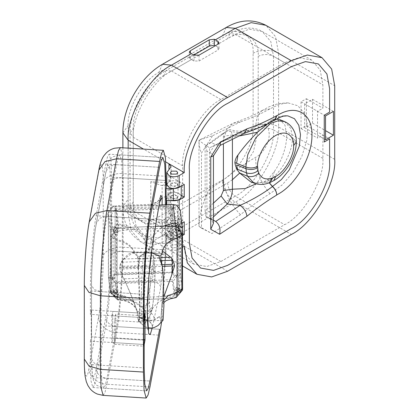 <?xml version="1.0" encoding="UTF-8"?>
<svg xmlns="http://www.w3.org/2000/svg" width="419" height="419" viewBox="0 0 419 419"><rect width="100%" height="100%" fill="white"/><g stroke="black" fill="none" stroke-linecap="round" stroke-linejoin="round"><path stroke-width="0.31" stroke-dasharray="2.1 1.57" d="M176.614 182.92L171.512 182.92L170.46 184.391L171.512 185.863L176.614 185.863L177.672 184.391L176.614 182.92M171.512 198.527L170.46 197.056L171.512 195.579L176.614 195.579L177.672 197.056L176.614 198.527L171.512 198.527M176.614 220.315L171.512 220.315L170.46 221.787L171.512 223.259L176.614 223.259L177.672 221.787L176.614 220.315M171.512 235.918L170.46 234.446L171.512 232.974L176.614 232.974L177.672 234.446L176.614 235.918L171.512 235.918M176.614 244.754L171.512 244.754L170.46 246.225L171.512 247.697L176.614 247.697L177.672 246.225L176.614 244.754M181.275 195.327L168.962 188.22L171.078 191.164L166.851 197.056L168.962 199.999L170.172 200.56M179.164 208.762L179.164 224.731C175.765 226.318 172.366 226.318 168.962 224.731L166.851 221.787L171.078 215.895L168.962 212.952L184.266 221.787M182.574 233.472L168.962 225.616L171.078 228.559L166.851 234.446L168.962 237.39L184.266 246.225M166.893 184.391L171.078 178.504L168.962 175.561L184.266 184.391M179.164 237.39L179.164 249.169C175.765 250.756 172.366 250.756 168.962 249.169L166.851 246.225L171.078 240.333L168.962 237.39C172.366 238.982 175.765 238.982 179.164 237.39L182.574 235.42M179.164 249.169L182.579 247.2M179.164 224.731L181.783 223.217M306.404 125.506L306.404 98.711L301.051 101.807L301.051 128.596L306.404 125.506L329.606 138.904L322.887 135.023L322.887 158.429C324.594 179.295 303.56 215.727 284.637 224.678L220.892 261.482L206.813 266.51L193.845 264.164L185.329 254.108L182.642 239.401L182.642 165.788C180.929 144.927 201.968 108.495 220.892 99.544L284.637 62.74L298.716 57.712L311.684 60.058L320.2 70.114L322.887 84.821L322.887 108.228L317.534 111.318L317.534 138.113L322.887 135.023M306.404 98.711L322.887 108.228M284.637 62.74L235.263 34.232L215.371 45.713L217.922 47.185L218.98 48.656L217.922 50.128L199.051 61.022L193.955 61.022L191.404 59.55L171.512 71.036L220.892 99.544M193.819 55.057L190.383 57.042L189.325 58.115L191.404 59.55M301.051 128.596L317.534 138.113M301.051 101.807L317.534 111.318M312.522 123.149L312.522 99.303L304.618 103.865L304.618 127.716L312.522 123.149L325.526 130.66M312.522 99.303L333.435 111.375M304.618 127.716L325.526 139.789M304.618 103.865L325.526 115.937M174.487 219.949L178.007 222.473L173.639 224.505L170.098 222.227L174.487 219.949M173.639 236.285L178.033 234.006L174.487 231.728L170.119 233.76L173.639 236.285M173.639 187.11L178.033 184.837L174.487 182.558L170.119 184.59L173.639 187.11M174.487 194.332L178.007 196.857L173.639 198.889L170.098 196.611L174.487 194.332M181.233 222.672C181.244 220.148 179.107 218.618 174.833 218.09C171.848 217.98 169.527 218.645 167.878 220.085L165.788 221.714L166.893 221.782L166.123 225.925L173.293 226.37C177.666 226.37 180.317 225.139 181.233 222.672L181.233 234.451C180.317 236.918 177.666 238.149 173.293 238.144L166.123 237.699L166.893 233.561L165.788 233.493L167.878 231.864C169.527 230.424 171.848 229.759 174.833 229.863C179.107 230.398 181.244 231.927 181.233 234.451M166.123 237.699L166.123 225.925M111.569 250.73L165.353 254.061L160.571 323.327L165.353 254.061L165.353 204.791L165.353 254.061L122.327 251.395L122.327 177.787L165.353 180.453L111.569 177.122L111.569 250.73C111.831 271.193 108.657 312.558 105.803 325.945L96.181 377.697L94.495 384.857L92.84 387.517L91.007 380.908L90.41 364.582L90.41 341.176L144.194 344.507L111.925 342.506L112.732 338.159L145.005 340.16L91.222 336.829L91.222 310.034L145.005 313.365L112.732 311.369L111.925 315.716L144.194 317.712L90.41 314.381L90.41 290.975C90.153 270.512 93.327 229.146 96.181 215.759L105.803 164.007L107.489 156.847L109.144 154.182L110.977 160.791L111.569 177.122M161.556 322.237L166.123 249.918L123.097 247.257L123.097 173.644L166.123 176.31M166.123 200.308L166.893 196.165L165.788 196.097L167.878 194.468C169.533 193.033 171.848 192.363 174.833 192.473C179.107 193.002 181.244 194.531 181.233 197.056M166.123 182.642L150.793 181.694L161.069 185.366L162.127 185.381L162.127 198.616L150.793 205.247L166.123 206.195L166.144 204.76M166.39 200.324L166.893 196.165M166.123 206.195L166.123 220.033L150.793 219.085L161.069 222.761L162.279 222.772L165.788 221.714M166.893 221.782L166.448 223.091L166.123 220.033M165.788 233.493L150.793 242.643L166.123 243.591L166.893 233.561M166.123 243.591L166.123 249.918M111.925 315.716L111.925 342.506M180.72 186.439L181.233 185.277C181.244 182.752 179.107 181.223 174.833 180.694C171.848 180.589 169.533 181.254 167.878 182.694L166.851 183.574M181.233 185.277L181.275 186.12M166.154 184.082L165.788 184.323L166.165 184.344M162.127 185.381L165.788 184.323M165.788 196.097L162.127 198.616M162.279 235.907L162.279 222.772M112.732 338.159L112.732 311.369M115.77 314.072L114.576 320.493L114.576 344.339L115.77 337.924L115.77 314.072L144.812 315.874M114.576 320.493L143.617 322.29M115.77 337.924L143.617 339.647M114.576 344.339L143.617 346.141M116.225 292.75L117.519 296.144L118.718 297.223L116.849 281.83L172.183 279.662L174.042 293.777L163.829 296.511L129.518 297.851L118.587 297.212L117.718 296.322L116.089 296.987L113.947 295.51L113.455 291.336L115.602 292.85L116.225 292.75L113.539 290.65L113.455 291.336M178.834 288.094L178.777 290.315L177.761 291.085L179.405 292.572L178.834 288.094C179.049 289.398 178.358 290.184 176.766 290.461L176.148 290.409L178.834 288.094M174.042 293.777L174.76 295.018L175.629 294.054L177.253 294.599L179.4 292.954L179.405 292.572M116.519 294.107L118.697 295.887M113.036 231.618L111.234 214.764L111.25 277.546L113.051 291.252C113.177 292.143 113.245 291.87 113.261 290.43L113.036 231.618L113.711 231.079L115.571 235.012L115.016 237.096L115.026 291.477L115.586 293.52L113.942 295.474M179.819 287.827C179.809 289.267 179.735 289.539 179.61 288.649L177.808 274.937L177.797 212.161L179.809 233.441L179.819 287.827L178.316 289L177.761 291.085M178.777 290.315L179.741 289.162L179.61 288.649L178.944 289.262M174.011 224.914L174.744 228.884L175.613 229.774L176.169 226.501L174.011 224.914L172.141 207.405L116.812 209.568L118.682 227.145L129.502 229.586L163.813 228.245L174.744 228.884M118.682 227.145L118.572 231.079L117.702 232.042L114.23 232.425L113.926 233.524L115.571 235.012M118.572 231.079L129.502 229.586M178.316 289L178.305 234.619L177.745 232.576L179.39 230.623L179.086 229.89L175.613 229.774M174.76 295.018L163.829 296.511M182.475 290.11L182.312 289.492L175.152 295.961L164.101 298.716L129.246 300.083L117.461 299.758L117.587 298.208L115.67 283.616L173.236 281.364L175.152 295.961L175.886 297.474L179.447 293.719L175.886 297.474L164.101 298.716L129.246 300.083L117.461 299.758L114.984 297.432L111.496 291.619L111.48 237.227C112.381 233.954 114.371 231.084 117.446 228.622L129.23 227.381L155.549 226.349L129.23 227.381C141.617 233.875 148.122 242.329 148.761 252.741C144.974 252.945 141.905 254.323 139.548 256.878C142.057 254.584 145.126 253.207 148.761 252.741L151.327 252.772M110.344 230.843L108.463 213.24L108.474 277.991L110.354 292.31C110.522 293.42 110.616 293.017 110.632 291.105L110.344 230.843L117.571 224.977L129.23 227.381L117.446 228.622L117.095 240.564L117.105 294.95C126.486 296.181 132.336 299.344 134.651 304.44L136.924 310.678L138.155 320.53C139.139 320.902 139.637 319.812 139.658 317.256C141.994 319.545 145.032 320.65 148.771 320.577C148.148 312.129 141.643 305.299 129.246 300.083L117.587 298.208L110.354 292.31L110.49 292.928L114.984 297.432L111.496 291.619L111.48 237.227C112.381 233.954 114.371 231.084 117.446 228.622L117.571 224.977L115.623 206.74L159.147 205.038M182.312 289.492L180.432 275.178L180.416 210.427M115.167 208.379L172.733 206.127L172.748 272.146L115.183 274.398L115.167 208.379L111.936 207.667L115.623 206.74M115.67 283.616L111.952 278.986L108.474 277.991M111.952 278.986L115.183 274.398M108.463 213.24L111.936 207.667M172.733 206.127L176.436 205.142M180.432 275.178L176.451 276.461L173.236 281.364M176.451 276.461L172.748 272.146M129.518 297.851L118.697 295.94M163.813 228.245L174.026 224.977M113.727 291.813L113.051 291.252L114.083 292.692L113.539 290.65M115.586 293.52L114.083 292.692M117.702 232.042L116.503 228.837L118.682 227.077M174.026 293.724L176.179 291.771L176.148 290.409M175.629 294.054L176.179 291.771M177.745 232.576L178.929 228.528L179.594 229.015M171.8 208.641L171.816 272.727L116.482 274.89L116.472 210.804L171.8 208.641L174.587 207.903L177.797 212.161M116.849 281.83L114.052 278.347L111.25 277.546M114.052 278.347L116.482 274.89M116.472 210.804L114.036 210.27L116.812 209.568M111.234 214.764L114.036 210.27M172.141 207.405L174.587 207.903M177.808 274.937L174.603 275.98L172.183 279.662M174.603 275.98L171.816 272.727M116.503 228.837L116.21 227.412L113.523 229.727L113.711 231.079M176.132 225.066L178.819 227.171L178.903 226.485L176.132 225.066L176.169 226.501M178.929 228.528L178.819 227.171M116.21 227.412C114.287 227.386 113.392 228.156 113.523 229.727L113.926 233.524M176.766 287.214L178.567 288.618L176.766 290.163L174.969 288.759L176.766 287.214M177.253 291.352L179.054 292.755L177.253 294.3L175.456 292.897L177.253 291.352M115.602 289.608L117.404 291.011L115.602 292.556L113.806 291.153L115.602 289.608M116.089 293.745L117.891 295.149L116.089 296.694L114.293 295.29L116.089 293.745M115.592 227.658L117.388 229.062L115.592 230.607L113.79 229.203L115.592 227.658M116.079 231.796L117.875 233.2L116.079 234.745L114.277 233.341L116.079 231.796M176.755 225.265L178.552 226.669L176.755 228.214L174.953 226.81L176.755 225.265M177.242 229.403L179.039 230.806L177.242 232.351L175.441 230.948L177.242 229.403M161.891 264.719L121.798 266.29L122.28 262.2L161.126 260.681M163.625 251.788L132.582 253.003L123.993 259.036C121.688 261.32 120.258 264.321 119.703 268.045L122.568 276.561L121.756 267.961L119.703 268.045M121.756 267.961L162.221 266.379M139.548 256.878C139.564 259.848 139.098 263.703 138.15 268.438L138.092 259.052L160.786 258.162M138.092 259.052L137.28 256.397L134.635 253.5C132.304 246.943 126.459 242.632 117.095 240.564L110.616 236.714M160.891 255.475L137.28 256.397M176.106 297.563L164.101 298.716C153.202 304.833 148.546 312.103 150.128 320.525L149.452 320.551C146.001 320.629 142.738 319.529 139.658 317.256M149.452 320.551L148.771 320.577M150.128 320.525C153.92 320.305 156.989 318.922 159.34 316.376C156.313 318.974 153.103 320.362 149.698 320.54M159.23 256.004C156.895 253.699 153.857 252.599 150.112 252.699C148.525 242.329 153.181 233.435 164.086 226.014M138.15 268.438L139.595 306.76L139.328 317.45L138.605 321.336L138.155 320.53M134.651 304.44C131.419 295.159 127.392 285.868 122.568 276.561M163.829 296.867L162.321 303.361L163.881 300.145M159.34 316.376C159.969 318.854 161.006 319.891 162.462 319.493L161.572 306.991L162.321 303.361M162.462 319.493L163.064 320.284M132.582 253.003L134.635 253.5M110.632 291.105L117.105 294.95L117.461 299.758L114.984 297.432L117.461 299.758M137.484 311.558L143.518 311.322L143.151 314.727L141.915 321.143L141.234 317.005L141.014 306.572L141.847 276.372L143.104 258.675L144.387 251.793L145.115 256.857L145.288 266.364L121.803 267.28L122.636 260.12L127.994 254.406L132.708 252.254L134.818 252.767C132.462 246.126 126.554 241.758 117.1 239.658L117.1 294.489C126.575 295.735 132.477 298.951 134.818 304.121L138.301 314.91C138.595 317.612 138.61 319.472 138.359 320.483C139.354 320.776 139.857 319.639 139.878 317.089L145.697 320.158L145.089 310.73C140.8 303.408 131.629 299.077 117.582 297.736L115.613 282.684L152.422 281.353C157.366 282.306 160.152 284.36 160.781 287.507L152.223 327.967M143.151 314.727L149.08 313.318L152.134 309.033L152.689 305.221C153.705 298.276 154.417 290.137 154.826 280.793L155.067 271.58L152.165 267.762L145.288 266.364L145.142 278.012C144.822 290.786 144.267 301.889 143.476 311.322M160.556 196.679L157.654 202.031L152.286 204.283L115.644 205.729L117.582 223.914L117.1 239.658L110.558 235.756L110.281 229.827L108.38 211.988L108.38 277.258L110.417 292.42L117.388 299.412L117.582 297.736L110.281 291.786C110.448 292.912 110.543 292.514 110.558 290.587L110.558 235.756M152.422 281.353L153.171 271.737L115.157 273.225L115.157 206.677L153.082 205.195L152.286 204.283M153.171 271.737L153.642 271.732L153.642 205.153L153.082 205.195M115.157 273.225L111.889 278.253L108.38 277.258M115.613 282.684L111.889 278.253M108.38 211.988L111.889 206.358L115.644 205.729M111.889 206.358L115.157 206.677M122.636 260.12C120.965 262.126 119.996 264.541 119.729 267.364L121.803 267.28M119.729 267.364C120.279 271.114 121.725 274.937 124.061 278.839L134.818 304.121M154.993 276.865L154.946 277.189C154.805 274.791 151.573 273.445 145.236 273.162L122.322 274.052L121.84 269.04L145.283 268.123C151.641 268.359 154.883 270.161 155.009 273.528L154.868 280.594C154.449 290.288 153.705 298.773 152.636 306.048L152.689 305.221M143.068 314.727L138.301 314.91M154.166 234.546L151.06 238.799L145.089 240.097L145.697 252.584L139.773 256.219C139.789 259.23 139.323 263.137 138.37 267.935C139.228 259.618 138.04 254.563 134.818 252.767M138.37 267.935C139.291 280.992 139.778 293.887 139.82 306.619L139.537 317.366L138.794 321.263L138.359 320.483M139.773 256.219L146.032 252.641L143.754 298.029L143.759 318.141L144.691 326.338L145.346 324.908L146.048 320.032L139.878 317.089M110.558 290.587L117.1 294.489L117.456 299.313M151.128 204.341L145.089 240.097C140.794 231.073 131.624 225.679 117.582 223.914L110.281 229.827M145.697 252.584L152.354 245.916L152.432 244.953M152.343 246.267L146.032 252.641M152.432 327.26C152.155 323.615 149.913 321.247 145.697 320.158M146.048 320.032C150.049 321.137 152.176 323.442 152.432 326.94M143.518 311.322L149.62 310.091L152.636 306.043M151.175 281.296L145.089 310.73C150.636 311.526 153.689 314.329 154.244 319.137M153.642 271.732C158.413 271.742 161.242 271.198 162.127 270.103L160.781 287.507M153.642 205.153L159.613 202.267M90.41 341.176L91.222 336.829M91.222 310.034L90.41 314.381M270.019 108.825L261.959 110.616L257.057 116.791L255.574 126.47C244.796 132.734 234.106 137.558 223.505 140.936L209.558 147.844L223.505 140.936L226.36 130L232.995 123.343L240.454 121.898C250.714 118.43 260.566 114.073 270.019 108.825L279.243 104.352L287.984 102.88L297.888 105.761L304.718 113.738L307.771 125.8L306.76 140.627L301.78 156.591L293.326 171.916L282.301 184.821L270.014 193.672C260.545 199.35 250.693 206.373 240.454 214.738L211.946 233.535L201.487 228.125L201.487 153.124L212.674 135.656L198.994 140.213L198.994 226.37L211.946 233.535M255.574 126.47C263.949 122.154 268.506 124.673 269.234 134.033C269.454 142.261 263.012 153.956 255.585 157.366C244.801 163.551 234.106 171.078 223.505 179.94L209.558 189.137L209.558 147.844C202.686 143.282 199.166 140.742 198.994 140.213C198.999 145.094 199.826 149.394 201.487 153.124M212.674 135.656L240.454 121.898M284.48 121.541L290.854 128.533L292.389 137.542C293.426 150.72 280.63 174.199 269.118 180.243L273.623 180.736M267.437 124.003L274.618 119.399L271.653 120.106L269.029 122.055L272.434 120.682C263.347 126.496 252.563 130.56 240.082 132.881L227.287 130.953L211.024 142.69L215.157 144.361L209.982 152.443L206.897 151.175L206.897 217.063L214.753 220.991L210.757 219.373L213.439 216.885M214.753 220.991L215.701 221.457M244.528 133.315L240.082 132.881L216.042 144.785L215.157 144.361M269.317 182.794L268.951 182.291C271.418 179.704 273.24 176.064 274.424 171.366L267.751 179.693L264.379 181.689L257.512 183.077L250.614 181.746M232.414 139.312L232.414 134.918L239.092 136.007M213.439 203.115L205.127 210.825L205.127 146.2L221.08 134.682C222.505 133.823 223.28 134.358 223.411 136.29L232.414 134.918L230.403 129.77L229.512 129.728L221.08 134.682L228.203 130.257M271.653 120.106L276.278 117.713C280.07 116.105 283.925 115.487 287.843 115.864L280.484 116.775L272.497 120.955L269.401 121.751C261.545 126.915 256.323 128.785 246.88 130.628C238.903 131.613 235.588 131.089 230.403 129.77M223.411 136.29L223.411 143.775M211.024 142.69L205.127 146.2M206.043 145.922L206.897 151.175M206.897 217.063L206.043 217.105L210.757 219.373M205.127 210.825L206.043 217.105M269.181 180.275L265.531 182.155L264.379 181.689M267.751 179.693L269.118 180.243M274.545 120.044L272.434 120.682M272.497 120.955L273.204 120.834M274.424 171.366C278.954 165.233 286.554 150.782 286.727 135.253L285.009 125.244L279.908 119.687M276.393 119.137L274.618 119.399M265.531 182.155L253.909 183.077M265.562 182.165L269.757 182.621M216.042 144.785L219.781 145.571L220.326 145.084M209.982 152.443L213.439 155.596L213.313 156.036M209.914 218.283L210.689 218.65L213.439 223.343M201.487 228.125L198.994 226.37C199.119 214.387 202.639 201.979 209.558 189.137M240.454 214.738C230.392 203.833 224.741 192.232 223.505 179.94M270.014 193.672C260.471 182.485 255.663 170.386 255.585 157.366M168.962 212.952L168.962 188.22M128.167 148.137L128.167 213.837L168.962 237.39L168.962 225.616M165.767 161.938L143.508 149.085M168.962 175.561L168.962 181.448M227.611 271.25L171.512 238.867L235.263 202.058L291.357 234.446M334.708 159.367L278.609 126.978L278.609 53.37L334.708 85.759M253.113 126.978C254.48 143.67 237.652 172.817 222.51 179.976L158.764 216.78C143.628 227.103 126.8 217.388 128.167 199.114L128.167 125.506C126.8 108.814 143.628 79.668 158.764 72.508L222.51 35.704C237.652 25.381 254.48 35.096 253.113 53.37L253.113 126.978C258.848 123.008 272.874 123.008 278.609 126.978C280.547 150.625 256.711 191.918 235.263 202.058C228.952 199.077 221.944 186.932 222.51 179.976M122.887 147.807L122.887 206.478L128.167 213.837L131.21 230.502L140.863 241.899L155.559 244.56L171.512 238.867C165.206 235.881 158.193 223.736 158.764 216.78M253.113 53.37C258.848 49.4 272.874 49.4 278.609 53.37L275.566 36.699L265.913 25.308M226.244 27.45L222.51 35.704M162.499 64.254L158.764 72.508M122.887 132.865L128.167 125.506M182.579 265.986L140.863 241.899C128.822 234.038 122.83 222.227 122.887 206.478L128.167 199.114M182.642 165.788L133.268 137.285L133.268 210.893L182.642 239.401M220.892 261.482L171.512 232.974L235.263 196.171L284.637 224.678M322.887 158.429L273.507 129.921L273.507 56.314L322.887 84.821M232.414 179.709L227.611 182.92L163.866 219.724C148.724 230.047 131.896 220.331 133.268 202.058L133.268 128.45C131.896 111.758 148.724 82.611 163.866 75.451L227.611 38.648C242.753 28.33 259.581 38.045 258.209 56.314L258.209 129.921L253.474 151.537L239.715 173.052M258.209 56.314C263.31 53.931 268.411 53.931 273.507 56.314L270.826 41.607L262.31 31.551L249.342 29.204L235.263 34.232L229.853 33.693L166.107 70.497L171.512 71.036C152.589 79.987 131.556 116.419 133.268 137.285L130.1 132.865L133.268 128.45M193.845 264.164L144.471 235.656C136.311 231.272 130.12 220.808 130.1 206.478L133.268 210.893L135.95 225.6L144.471 235.656L157.434 238.002L171.512 232.974C166.903 229.748 164.353 225.333 163.866 219.724M227.611 182.92C228.098 188.529 230.649 192.944 235.263 196.171C254.186 187.22 275.22 150.788 273.507 129.921C268.411 127.538 263.31 127.538 258.209 129.921M311.684 60.058L262.31 31.551C254.438 26.675 242.276 26.549 229.853 33.693L227.611 38.648M133.268 202.058L130.1 206.478L130.1 132.865C129.848 110.008 146.184 81.71 166.107 70.497L163.866 75.451M168.962 218.844L168.962 194.107M168.962 243.282L168.962 231.503M190.383 57.042L190.383 59.042M217.922 47.185L217.922 50.128M199.051 61.022L199.051 55.135M193.955 61.022L193.955 55.135M173.293 238.144L173.293 226.37M167.878 231.864L167.878 220.085M149.965 386.92L106.939 384.254L116.555 332.503L159.581 335.169M150.793 181.694L150.793 205.247M150.793 219.085L150.793 242.643M103.247 182.883L103.247 256.496C103.451 272.863 100.916 305.959 98.627 316.67L89.011 368.421C86.728 382.29 84.188 376.519 84.397 357.931L84.397 284.318C84.188 267.951 86.728 234.855 89.011 224.144L98.627 172.392C100.916 158.523 103.451 164.295 103.247 182.883C103.399 177.714 114.314 172.633 123.097 173.644L122.421 155.14L120.347 147.65M103.147 395.384L105.022 392.367L106.939 384.254C98.072 384.359 88.21 375.654 89.011 368.421M98.627 316.67C97.826 323.903 107.688 332.607 116.555 332.503C119.792 317.33 123.39 270.449 123.097 247.257C114.314 246.241 103.399 251.327 103.247 256.496M84.292 285.428L84.397 284.318M89.011 224.144L89.21 221.96M98.627 172.392L98.832 170.208M84.292 359.041L84.397 357.931M96.181 377.697L149.965 381.028L106.939 378.362L116.555 326.611L159.581 329.276L105.803 325.945M90.41 290.975L144.194 294.306L101.168 291.64L101.168 365.248L144.194 367.913L90.41 364.582M105.803 164.007L159.581 167.338L116.555 164.672L106.939 216.424L149.965 219.09L96.181 215.759M110.417 256.941C110.621 273.308 108.086 306.404 105.803 317.115L96.181 368.867C93.898 382.736 91.358 376.964 91.567 358.371L91.567 284.763C91.358 268.39 93.898 235.3 96.181 224.589L105.803 172.838C108.086 158.969 110.621 164.74 110.417 183.328L110.417 256.941C111.8 253.238 115.77 251.39 122.327 251.395C122.584 271.858 119.415 313.223 116.555 326.611C110.071 325.647 106.484 322.483 105.803 317.115M92.84 387.517L146.624 390.854L103.593 388.188L96.904 385.428L95.432 383.877L93.578 380.641L92.499 376.655L91.504 359.041L94.333 363.252L101.168 365.248L101.765 381.578L103.593 388.188L105.248 385.522L106.939 378.362C100.45 377.399 96.868 374.235 96.181 368.867M96.181 224.589L96.302 223.28L100.01 218.074L106.939 216.424C104.085 229.811 100.911 271.177 101.168 291.64L94.333 289.639L91.504 285.428L91.567 284.763M110.417 183.328C111.8 179.625 115.77 177.776 122.327 177.787L121.735 161.462L119.902 154.847L118.247 157.513L116.555 164.672L109.626 166.322L105.923 171.528L96.302 223.28C93.667 237.075 91.457 266.159 91.504 285.428L91.567 358.371M105.803 172.838L107.484 164.856L109.029 161.1L111.271 158.115L112.921 156.764L119.902 154.847L162.928 157.513L109.144 154.182M167.878 194.468L167.878 182.694M113.25 236.044L115.016 237.096M113.261 290.43L115.026 291.477M178.305 234.619L179.809 233.441M123.993 259.036L160.765 257.601M155.014 272.141C155.124 265.473 154.292 255.585 152.254 266.285C150.217 277.54 149.394 296.374 149.504 301.863L149.504 301.863C149.672 313.381 150.583 315.407 152.233 307.934M149.504 301.863C148.619 304.597 145.791 306.169 141.014 306.572C145.791 306.169 148.619 304.597 149.504 301.863M162.127 204.917L162.127 270.103M154.868 280.594L154.826 280.793C154.669 279.269 151.437 278.347 145.142 278.012L124.061 278.839M292.389 137.542L296.296 141.873L292.389 137.542M209.537 152.238L209.537 218.131M170.46 172.618L170.46 184.391M170.46 197.056L170.46 221.787M170.46 234.446L170.46 246.225M171.078 178.504L171.078 166.725M166.851 197.056L166.851 200.35M166.851 204.734L166.851 221.787M171.078 215.895L171.078 191.164M166.851 234.446L166.851 246.225M171.078 240.333L171.078 228.559M177.672 234.446L177.672 246.225M177.672 197.056L177.672 221.787M177.672 172.618L177.672 184.391M189.325 58.115L189.325 51.966M218.98 42.769L218.98 48.656M178.033 222.227L178.033 234.006M178.033 184.837L178.033 196.611M166.448 223.091L161.069 222.761M166.448 185.701L161.069 185.366M170.098 184.837L170.098 196.611M170.098 222.227L170.098 234.006M178.903 226.485L179.39 230.623M178.557 288.476L179.044 292.614M117.393 290.87L117.88 295.007M117.383 228.921L117.87 233.058M178.541 226.527L179.033 230.665M138.605 321.336L162.928 320.383M147.938 327.731L144.414 326.354L138.464 321.247M163.908 302.549L162.41 304.733L161.572 306.991M136.924 310.678C134.908 306.996 134.588 305.571 128.586 302.282C126.423 301.067 122.699 300.261 117.409 299.863M174.964 226.951L175.451 231.089M113.8 229.34L114.287 233.483M113.811 291.294L114.298 295.432M174.974 288.901L175.461 293.038M138.794 321.263L141.915 321.143C146.027 320.252 148.399 319.032 149.023 317.476C150.562 315.46 151.599 312.647 152.134 309.033M155.061 273.031L154.527 261.393C153.904 258.539 153.349 256.884 152.872 256.433C153.406 256.082 148.169 251.033 144.387 251.798L132.708 252.254M148.347 330.429C148.027 330.34 148.467 328.706 144.691 326.338L138.663 321.169M137.107 310.411C135.07 306.677 134.782 305.226 128.549 301.816C126.224 300.585 122.505 299.784 117.404 299.417M152.631 306.074L152.149 308.955M152.354 245.916L152.427 245.466M262.215 110.454L256.444 113.727L248.058 117.509L232.99 123.348L200.476 139.448M220.122 145.403L219.781 145.571M210.689 218.65L213.439 220.19M261.959 110.616L268.94 106.866L274.864 104.703C277.614 103.682 281.992 103.069 287.984 102.88"/><path stroke-width="0.63" d="M176.614 171.141L171.512 171.141L170.46 172.618L171.512 174.089L176.614 174.089L177.672 172.618L176.614 171.141M182.579 247.2L184.266 246.225L187.309 262.891L196.961 274.288L211.658 276.949L227.611 271.25L291.357 234.446C312.804 224.301 336.646 183.014 334.708 159.367L334.708 85.759L331.665 69.088L322.012 57.691L307.316 55.03L291.357 60.729L227.611 97.533C206.164 107.678 182.328 148.97 184.266 172.618L168.962 163.782L171.078 166.725L166.851 172.618L168.962 175.561C172.366 177.148 175.765 177.148 179.164 175.561L179.164 187.335L184.266 184.391L184.266 197.056L181.275 195.327M181.783 223.217L184.266 221.787L184.266 234.446L182.574 233.472M191.404 53.663L193.955 55.135L199.051 55.135L217.922 44.241L218.98 42.769L217.922 41.298L214.35 39.281L209.254 39.826L190.383 50.72L189.325 51.966L191.404 53.663L171.512 65.144L227.611 97.533M333.435 135.222L333.435 111.375L325.526 115.937L325.526 139.789L333.435 135.222L325.526 130.66M291.357 66.616L227.611 103.425C208.688 112.376 187.654 148.808 189.362 169.669L189.362 243.282L192.049 257.989L200.565 268.045L213.533 270.391L227.611 265.363L291.357 228.559C310.285 219.608 331.319 183.176 329.606 162.31L329.606 138.904L324.254 141.994L329.606 138.904L329.606 162.31C331.319 183.176 310.285 219.608 291.357 228.559L227.611 265.363L213.533 270.391L200.565 268.045L192.049 257.989L189.362 243.282L189.362 169.669C187.654 148.808 208.688 112.376 227.611 103.425L291.357 66.616L305.441 61.593L318.403 63.939L305.441 61.593L291.357 66.616M329.606 88.702L326.925 73.995L318.403 63.939L326.925 73.995L329.606 88.702L329.606 112.109L324.254 115.199L324.254 141.994L324.254 115.199L329.606 112.109L329.606 88.702M182.574 235.42L184.266 234.446M179.164 175.561L184.266 172.618M170.172 200.56L179.164 199.999L184.266 197.056M215.371 45.713L214.35 45.205L209.254 46.148L193.819 55.057M179.164 187.335C175.765 188.927 172.366 188.927 168.962 187.335L166.851 184.391L166.851 172.618M143.617 346.141L144.812 339.725L144.812 315.874L143.617 322.29L143.617 346.141M159.581 329.276L149.965 381.028L159.581 329.276M165.353 180.453L165.353 204.791L165.353 180.453L164.761 164.122L162.928 157.513L161.273 160.178L159.581 167.338L149.965 219.09L159.581 167.338L161.273 160.178L162.928 157.513L164.761 164.122L165.353 180.453M149.965 219.09C147.111 232.477 143.937 273.843 144.194 294.306L144.194 317.712L144.194 294.306C143.937 273.843 147.111 232.477 149.965 219.09M145.005 313.365L144.194 317.712L145.005 313.365L145.005 340.16L145.005 313.365M144.194 344.507L145.005 340.16L144.194 344.507L144.194 367.913L144.194 344.507M144.194 367.913L144.791 384.244L146.624 390.854L148.274 388.188L149.965 381.028L148.274 388.188L146.624 390.854L144.791 384.244L144.194 367.913M143.424 372.056L143.424 298.443L100.398 295.783L100.398 369.39L143.424 372.056L144.099 390.56L146.173 398.05L148.048 395.033L149.965 386.92L159.581 335.169L161.556 322.237M149.965 213.198L159.581 161.446L116.555 158.78L106.939 210.532L149.965 213.198C146.729 228.371 143.136 275.252 143.424 298.443M166.856 184.57L166.448 185.701L166.123 182.642L165.447 157.806L163.373 150.316L161.498 153.333L159.581 161.446M165.788 184.323L166.893 184.391L166.123 188.529L173.293 188.974L180.72 186.439M181.275 186.12L181.233 197.056C180.317 199.523 177.666 200.759 173.293 200.753L166.123 200.308L166.123 188.529M166.144 204.76L166.39 200.324M166.851 183.574L166.154 184.082M143.617 339.647L144.812 339.725M163.881 300.145L168.454 295.421L177.069 292.603L177.059 238.217L175.87 226.339L164.086 226.014L155.549 226.349L164.086 226.014L175.87 226.339C178.944 228.559 180.935 231.272 181.836 234.478L181.851 288.869L179.447 293.719L182.475 290.11M147.938 327.731L151.432 328.046L154.407 327.449L158 325.568L163.064 320.284L163.923 305.807C163.719 289.278 163.258 276.692 162.541 268.055L160.786 258.162L160.891 255.475L162.305 252.416C163.237 245.749 168.15 241.014 177.059 238.217L181.836 234.478C180.935 231.272 178.944 228.559 175.87 226.339L175.137 222.725L173.188 204.488L159.147 205.038M164.086 226.014L175.137 222.725L182.296 228.03L182.584 288.293C182.569 290.199 182.48 290.603 182.312 289.492M173.188 204.488L176.436 205.142L180.416 210.427L182.296 228.03M161.126 260.681L172.099 260.251L172.471 264.305L161.891 264.719M174.55 265.897L172.497 265.976L171.863 274.665L174.55 265.897C174.011 262.236 172.686 259.34 170.575 257.214L163.625 251.788L162.305 252.416M162.221 266.379L172.497 265.976M151.327 252.772L159.23 256.004C158.942 258.303 162.038 263.881 162.541 268.055M171.863 274.665L163.829 296.867M176.106 297.563L179.447 293.719L181.851 288.869L182.584 288.293M175.886 297.474C176.593 297.867 176.991 296.243 177.069 292.603L181.851 288.869L181.836 234.478L182.574 233.902M152.223 327.967L150.29 334.414L148.698 333.692L147.341 312.647L148.839 276.75L152.432 244.953L154.166 234.546L152.354 245.916M152.432 245.22L150.892 256.061C149.745 264.866 148.771 276.54 147.986 291.09C147.289 306.085 147.205 317.497 147.734 325.327L148.347 330.429M154.244 233.582L160.687 195.395L154.166 234.546M159.613 202.267L162.127 197.04L162.127 204.917M234.902 162.588L234.902 162.588C235.138 159.864 236.154 157.35 237.961 155.035L236.588 163.269L234.902 162.588C235.384 166.469 236.965 169.946 239.642 173.021L247.435 176.174L253.904 183.077C258.884 184.999 264.169 184.847 269.757 182.621L273.754 180.662L275.749 176.415C284.621 172.099 294.4 155.239 293.609 145.613L293.609 145.613C294.332 139.197 288.932 128.12 275.618 135.505C262.304 143.445 256.868 160.76 257.57 166.353L258.02 170.711L258.811 173.167C261.487 178.667 266.138 180.238 272.764 177.886L275.749 176.415M276.729 194.861L276.729 195.039C266.725 201.078 256.795 208.154 246.938 216.267L219.64 234.268L210.757 229.298L210.757 156.895L220.258 142.062L246.938 128.848C256.816 125.569 266.746 121.18 276.734 115.675L276.734 115.895C295.505 103.346 312.527 113.25 311.93 135.065C312.485 156.277 295.442 185.769 276.729 194.861C276.603 191.787 275.204 188.969 272.533 186.408L281.353 179.615L289.272 169.836L299.334 146.074L300.481 134.682L298.81 125.239L294.463 118.708L287.843 115.864C285.784 116.026 284.035 114.675 274.681 120.206L276.734 115.895M213.439 216.885L227.287 204.048L240.082 205.383C252.563 199.727 263.347 193.452 272.434 186.555L269.359 182.967M213.439 220.19L215.701 221.457C219.399 224.322 220.708 228.591 219.64 234.268M223.411 143.775L223.411 190.577L221.08 196.029L227.287 204.048L229.512 200.732C231.419 196.893 232.383 193.049 232.414 189.205L232.414 139.312M256.349 183.747L245.173 188.566L232.414 189.205L223.411 190.577M239.092 136.007L257.512 132.231L267.437 124.003M221.08 196.029L213.439 203.115M236.588 163.269L245.838 167.013L247.755 154.7L255.81 137.751L270.459 123.5L278.085 120.787L284.48 121.541M258.811 173.167C255.349 176.336 251.557 177.337 247.435 176.174L246.424 172.869L245.838 167.013C250.002 168.438 253.914 168.218 257.57 166.353M257.606 167.705C254.218 169.721 250.311 170.051 245.885 168.689L236.651 164.96L237.463 169.245L246.424 172.869C250.567 174.115 254.433 173.398 258.02 170.711M276.734 115.675L274.545 120.044C271.402 121.845 268.045 124.092 259 127.805L244.528 133.315L246.938 128.848M273.204 120.834L274.681 120.206M269.317 182.794L272.533 186.408M272.434 186.555C275.163 189.084 276.598 191.912 276.729 195.039M273.754 180.662C286.135 173.66 296.416 156.371 296.296 141.873L293.609 145.613L296.296 141.873C296.505 134.326 293.18 125.229 284.328 121.479L279.908 119.687L276.393 119.137M257.512 132.231C249.907 139.784 243.392 147.388 237.961 155.035M239.642 173.021L250.614 181.746L253.904 183.077M269.852 182.584L272.764 177.886M210.757 156.895L213.313 156.036L220.326 145.084L220.258 142.062M213.439 155.596L213.439 223.343L210.757 229.298M215.701 221.457L240.082 205.383C243.978 208.112 246.262 211.736 246.938 216.267M143.508 149.085L128.167 140.229L128.167 148.137M168.962 169.669L168.962 163.782L165.767 161.938M291.357 60.729L235.263 28.34L215.371 39.826M179.164 199.999L179.164 208.762M226.244 27.45C239.851 19.525 253.076 18.813 265.913 25.308L251.217 22.642L235.263 28.34L226.244 27.45L162.499 64.254L171.512 65.144C150.065 75.289 126.229 116.582 128.167 140.229L122.887 132.865L122.887 147.807M239.715 173.052L232.414 179.709M190.383 53.119L190.383 50.72M209.254 46.148L209.254 39.826M214.35 45.205L214.35 39.281M217.922 44.241L217.922 41.298M84.292 285.428C84.261 265.667 86.461 236.426 89.21 221.96L95.385 213.281L106.939 210.532C103.703 225.71 100.11 272.591 100.398 295.783L89.006 292.446L84.292 285.428L84.292 359.041L89.006 366.059L100.398 369.39L101.073 387.894L103.147 395.384L146.173 398.05M120.347 147.65L118.472 150.667L116.555 158.78L105.007 161.53L98.832 170.208C99.916 163.777 101.602 158.953 103.891 155.721L106.206 152.982C108.505 150.693 111.307 149.101 114.602 148.206L120.347 147.65L163.373 150.316M173.293 200.753L173.293 188.974M160.765 257.601L170.575 257.214M160.687 195.395L162.127 197.04M182.579 265.986L196.961 274.288M265.913 25.308L322.012 57.691M162.499 64.254C140.239 76.913 122.715 107.259 122.887 132.865M166.851 200.35L166.851 204.734M89.21 221.96L98.832 170.208M84.292 359.041C84.266 366.101 84.554 371.91 85.167 376.466L86.277 381.604L87.87 385.443L89.739 388.308C91.735 390.869 94.317 392.802 97.475 394.111L103.147 395.384M176.127 297.563L170.046 298.883L166.071 300.737L163.908 302.549M244.528 133.315L219.781 145.571"/></g></svg>
